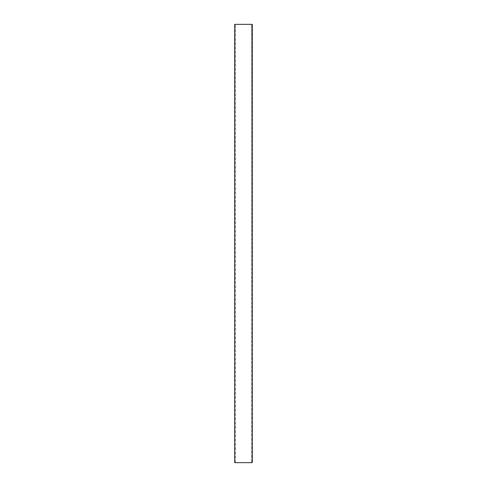 <?xml version="1.0" encoding="UTF-8"?>
<svg xmlns="http://www.w3.org/2000/svg" width="487" height="487" viewBox="0 0 487 487"><rect width="100%" height="100%" fill="white"/><g stroke="black" fill="none" stroke-linecap="round" stroke-linejoin="round"><path stroke-width="0.37" stroke-dasharray="2.44 1.83" d="M252.266 24.35L251.852 24.35L252.144 462.65L252.144 24.35L251.73 24.35L251.73 462.65L252.266 462.65L252.266 24.35L234.856 24.35L234.856 462.65L234.856 24.35L235.27 24.35L234.71 24.35L234.71 462.65L251.73 462.65M235.148 462.65L235.148 24.35L234.819 462.65L235.27 462.65L234.917 462.65L235.13 24.35M234.819 24.35L234.734 462.65L235.044 24.35M251.956 24.35L251.956 462.65L252.29 462.65L252.29 24.35L251.73 24.35M252.181 24.35L252.181 462.65L251.87 462.65L251.87 24.35M235.148 24.35L234.734 24.35M234.886 24.35L234.734 462.65M252.266 462.65L252.114 24.35M252.083 462.65L252.083 24.35L252.089 462.65M234.917 24.35L234.917 462.65L234.911 24.35M251.852 24.35L251.852 462.65M235.27 462.65L235.27 24.35"/><path stroke-width="0.73" d="M251.968 24.35L252.266 462.65L234.734 462.65L234.734 24.35L251.968 24.35M234.734 462.65L234.734 24.35M252.266 24.35L252.266 462.65"/></g></svg>
